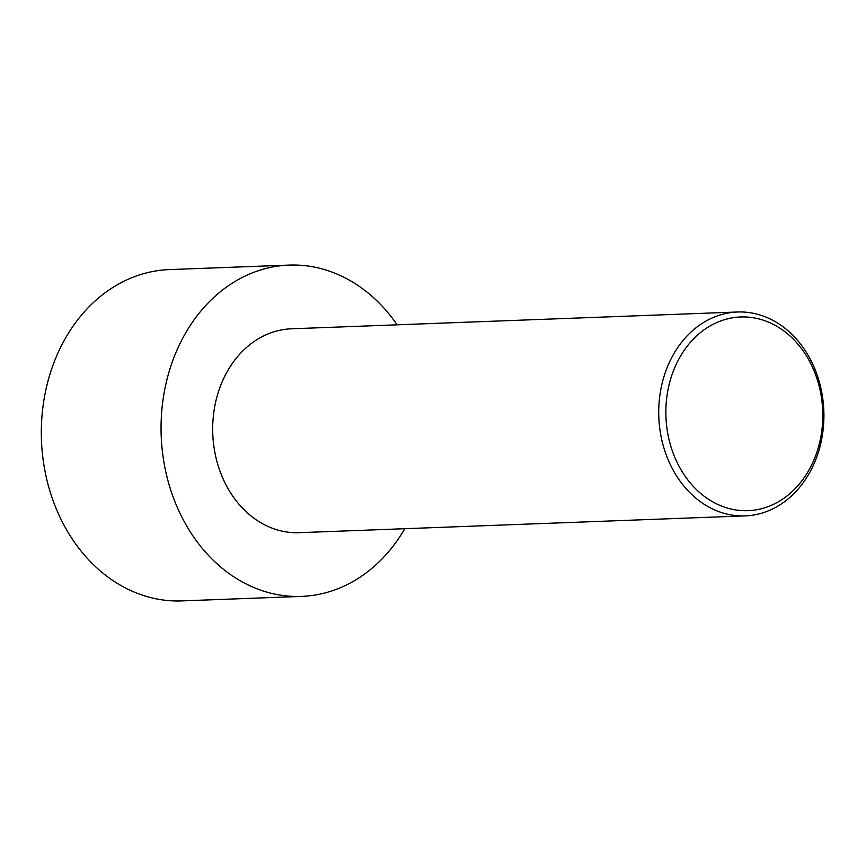 <?xml version="1.0" encoding="UTF-8"?>
<svg xmlns="http://www.w3.org/2000/svg" width="866" height="866" viewBox="0 0 866 866"><rect width="100%" height="100%" fill="white"/><g stroke="black" fill="none" stroke-linecap="round" stroke-linejoin="round"><path stroke-width="1.3" d="M404.812 528.704A165.774 134.176 -92.2 0 1 301.52 596.403L181.784 600.907A165.774 134.176 -92.2 0 1 43.636 463.267A165.774 134.176 -92.2 0 1 132.65 277.38A165.774 134.176 -92.2 0 1 169.303 269.597L289.049 265.093A165.774 134.176 -92.2 0 1 397.126 324.826M301.52 596.403A165.774 134.176 -92.2 0 1 163.371 458.764A165.774 134.176 -92.2 0 1 252.396 272.877A165.774 134.176 -92.2 0 1 289.049 265.093M714.926 316.794A102.015 82.573 87.8 0 0 660.141 431.181A102.015 82.573 87.8 0 0 745.161 515.887A102.015 82.573 87.8 0 0 767.72 511.092A102.015 82.573 87.8 0 0 822.494 396.704A102.015 82.573 87.8 0 0 737.475 311.998A102.015 82.573 87.8 0 0 714.926 316.794M745.161 515.887L299.127 532.687A102.015 82.573 -92.2 0 1 214.108 447.982A102.015 82.573 -92.2 0 1 268.893 333.594A102.015 82.573 -92.2 0 1 291.441 328.799L737.475 311.998M769.387 506.123A96.916 78.438 87.8 0 0 796.168 342.146A96.916 78.438 87.8 0 0 667.383 393.218A96.916 78.438 87.8 0 0 769.387 506.123"/></g></svg>

